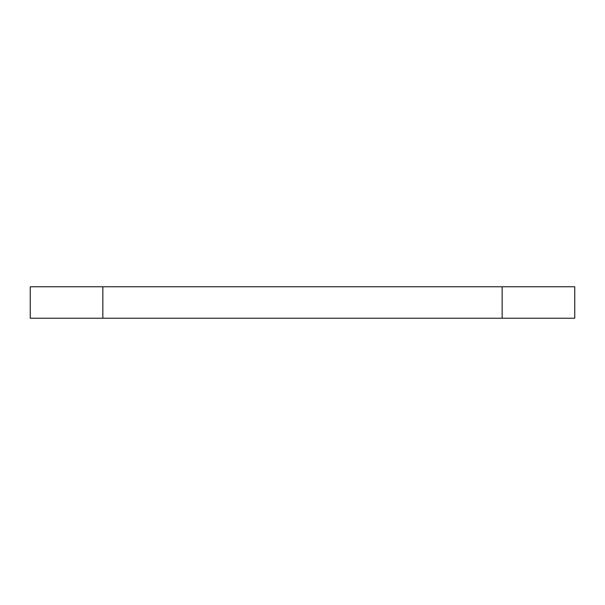 <?xml version="1.0" encoding="UTF-8"?>
<svg xmlns="http://www.w3.org/2000/svg" width="605" height="605" viewBox="0 0 605 605"><rect width="100%" height="100%" fill="white"/><g stroke="black" fill="none" stroke-linecap="round" stroke-linejoin="round"><path stroke-width="0.91" d="M502.15 318.23L30.25 318.23L30.25 286.77L574.75 286.77L574.75 318.23L502.15 318.23L502.15 286.77M102.85 318.23L102.85 286.77"/></g></svg>
